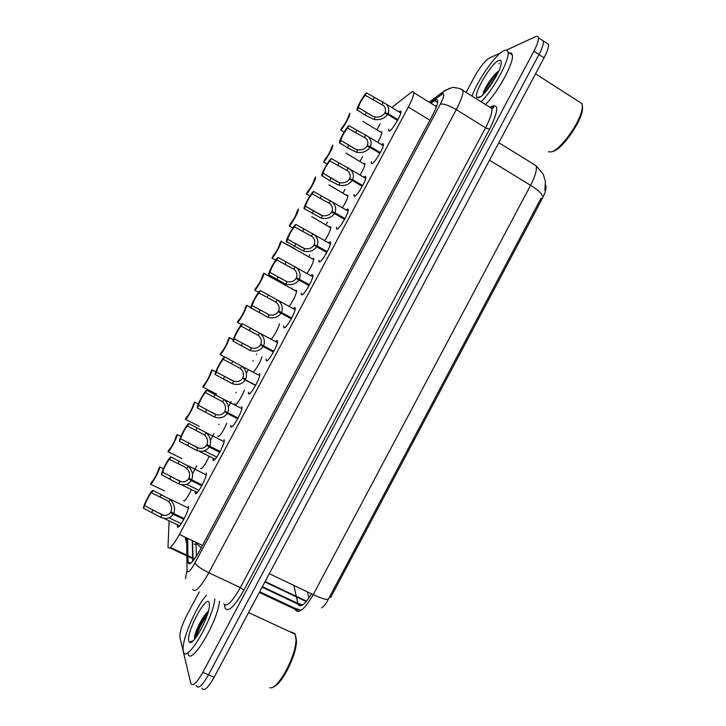 <?xml version="1.0" encoding="UTF-8"?>
<svg xmlns="http://www.w3.org/2000/svg" width="726" height="726" viewBox="0 0 726 726"><rect width="100%" height="100%" fill="white"/><g stroke="black" fill="none" stroke-linecap="round" stroke-linejoin="round"><path stroke-width="1.09" d="M380.624 132.096L381.313 131.669L381.994 132.168C381.903 134.119 380.478 137.459 377.729 142.214M363.608 163.722L364.379 163.25L364.987 163.795C364.842 166.036 363.236 169.73 360.16 174.884M346.556 195.385L347.418 194.895L347.963 195.466C347.745 198.044 345.939 202.091 342.545 207.609M329.486 227.102L330.43 226.594L330.902 227.184C330.593 230.151 328.588 234.552 324.876 240.388M312.389 258.873L313.405 258.338L313.813 258.946C313.396 262.385 311.173 267.141 307.162 273.212M295.264 290.681L296.045 290.182M244.408 390.089C242.239 396.432 236.032 405.979 235.106 404.409L234.934 403.892L235.841 404.364M226.757 423.303C222.936 431.816 219.987 436.208 217.918 436.48L217.782 436.008L218.698 436.48M209.043 456.563C205.204 464.776 202.418 468.787 200.694 468.597L201.519 468.651M191.283 489.868C187.48 497.709 184.867 501.348 183.442 500.777L184.304 500.895M398.982 111.868L400.162 111.014L401.006 111.568C401.56 114.681 392.176 130.435 389.435 131.043L388.655 130.462L388.827 129.101M381.477 144.456L382.693 143.612L383.455 144.229C384.018 147.432 374.552 163.395 371.948 163.677L371.249 163.051L371.394 161.78M363.935 177.108L365.196 176.282L365.868 176.935C366.439 180.22 356.893 196.428 354.424 196.374L353.925 194.523M346.356 209.805L347.663 208.997L348.253 209.687C348.843 213.063 339.196 229.525 336.873 229.135L336.428 227.32M328.742 242.575L330.094 241.776L330.611 242.484C331.219 245.96 321.464 262.703 319.286 261.95L318.905 260.18M311.091 275.39L312.498 274.619L312.942 275.335C313.568 278.893 303.695 295.945 301.671 294.829L301.344 293.095M293.404 308.278L294.865 307.525L295.246 308.223C295.881 311.881 285.89 329.259 284.02 327.771L283.748 326.074M275.68 341.211L277.205 340.485L277.523 341.166C278.176 344.914 268.048 362.646 266.342 360.768L266.115 359.098M259.509 373.5L259.772 374.162C260.443 377.992 250.161 396.106 248.628 393.819L248.455 392.194M241.785 406.578L241.994 407.195C242.675 411.116 232.247 429.638 230.877 426.942L230.759 425.336M224.025 439.72L224.189 440.283C224.888 444.294 214.288 463.242 213.099 460.121L213.09 458.188M206.238 472.925L206.356 473.406C207.064 477.508 196.292 496.929 195.285 493.353L195.312 491.493M188.415 506.185L188.497 506.594C189.223 510.777 178.251 530.688 177.443 526.659L177.498 524.88M192.581 540.725L193.016 559.256L195.512 557.577M169.113 521.15L167.987 547.449C169.467 549.682 173.269 545.344 179.395 534.445L408.348 107.031C411.978 100.134 413.793 95.342 413.784 92.656C413.657 91.204 412.74 91.131 411.034 92.447L392.221 107.221M435.754 108.582L436.281 105.86L436.943 105.388M329.495 596.963L330.629 597.507L542.24 198.697C545.344 192.644 546.542 188.234 545.816 185.448L545.607 184.967M380.143 123.847L376.903 129.854M362.592 156.553L359.915 161.535M345.013 189.332L342.908 193.27M327.408 222.165L325.865 225.042M309.775 255.053L308.804 256.859M292.097 288.013L291.716 288.73M256.668 354.097L256.405 354.587M253.22 360.532L252.92 361.076M248.346 369.607L246.332 373.364M243.727 378.228L243.419 378.809M236.159 392.339L235.877 392.866M231.167 401.65L228.418 406.787M225.804 411.66L225.505 412.214M219.071 424.211L218.825 424.665M213.961 433.74L210.458 440.265M207.845 445.147L207.554 445.682M196.719 465.901L192.472 473.815M189.849 478.706L189.577 479.205M261.986 356.911C259.708 363.191 256.886 368.182 253.519 371.903M279.465 323.76C277.949 328.96 275.299 334.033 271.515 338.978M296.707 290.754C296.117 294.765 293.676 299.874 289.375 306.082M321.509 607.898C323.832 606.582 326.083 603.742 328.261 599.386L541.142 198.098M541.342 39.64L543.402 40.992C543.774 43.642 542.304 48.152 538.991 54.495L208.471 674.826C202.245 685.743 198.207 689.346 196.356 685.653L196.338 685.589M307.434 591.89L308.895 598.015M546.342 42.898L548.439 44.277C548.838 46.945 547.386 51.446 544.083 57.79L214.097 677.331C207.872 688.23 203.806 691.814 201.901 688.103M187.88 556.833L188.098 563.058C189.795 565.454 193.706 561.216 199.85 550.344L432.533 115.316C436.126 108.464 437.86 103.664 437.733 100.923C437.524 99.408 436.517 99.29 434.702 100.578L430.981 103.273M489.642 86.739L496.067 76.52L489.642 86.739M478.806 97.656L478.988 97.066M191.201 642.165L191.31 641.485M506.34 50.185L535.461 36.681C537.095 35.946 538.057 36.282 538.356 37.698C538.701 40.338 537.213 44.84 533.9 51.192L202.835 672.312C196.601 683.248 192.59 686.878 190.802 683.202L179.894 637.292C179.522 632.419 181.936 624.859 187.145 614.604L199.287 591.871M466.137 92.411L474.414 76.929C479.904 67.155 484.859 60.875 489.27 58.089L500.768 52.762M548.439 44.277L543.402 40.992C543.774 43.642 542.304 48.152 538.991 54.495L208.471 674.826C202.245 685.743 198.207 689.346 196.356 685.653M187.68 538.393L187.871 555.671M192.699 561.271L192.644 558.603M192.635 557.913L192.281 540.58M183.814 519.362L173.224 514.271C170.22 518.409 166.027 519.417 160.655 517.293L143.412 508.2C143.684 504.307 151.562 489.642 152.959 490.422L170.211 499.479C174.349 503.889 175.501 508.554 173.65 513.482L184.241 518.564M173.65 513.482L170.946 511.766C172.253 508.409 171.563 505.142 168.877 501.965L166.681 500.25L151.625 492.909C150.436 492.854 145.182 502.637 144.755 505.713L161.98 514.816C165.719 516.041 168.604 515.215 170.637 512.356L184.105 518.827M173.224 514.271L170.637 512.356M152.959 490.422L151.625 492.909M144.755 505.713L143.412 508.2M163.404 468.76L159.747 466.963C159.656 470.366 151.816 484.968 150.482 484.206L164.602 490.912M159.747 466.963L158.45 469.377C158.123 472.145 152.932 481.801 151.779 481.792L150.482 484.206M201.81 485.785L191.265 480.612C188.261 484.75 184.041 485.812 178.614 483.806L161.408 474.704C161.508 471.12 169.376 456.482 170.937 456.953L188.152 466.028C192.354 470.321 193.533 474.913 191.691 479.813L202.227 484.986M191.691 479.813L188.96 478.171C190.266 474.822 189.55 471.601 186.827 468.506L184.613 466.827L169.603 459.44C168.305 459.585 163.06 469.35 162.742 472.218L179.948 481.329C183.714 482.481 186.618 481.619 188.651 478.752L202.046 485.331M191.265 480.612L188.651 478.752M170.937 456.953L169.603 459.44M162.742 472.218L161.408 474.704M219.769 452.262L209.279 447.016C206.275 451.155 202.028 452.28 196.546 450.383L179.367 441.263C179.304 437.987 187.154 423.376 188.878 423.548L206.066 432.632C210.322 436.807 211.538 441.344 209.705 446.218L220.187 451.472M209.705 446.218L206.946 444.639C208.235 441.308 207.5 438.123 204.741 435.101L187.544 426.035C186.137 426.38 180.901 436.126 180.692 438.785L197.871 447.906C201.683 448.986 204.605 448.087 206.638 445.219L219.96 451.89M209.279 447.016L206.638 445.219M188.878 423.548L187.544 426.035M180.692 438.785L179.367 441.263M237.692 418.802L227.265 413.475C224.252 417.622 219.978 418.802 214.442 417.014L197.291 407.885C197.073 404.908 204.895 390.334 206.783 390.207L224.225 399.536C228.327 403.611 229.48 407.994 227.683 412.686L238.11 418.013M197.291 407.885L198.615 405.407L215.767 414.546C219.615 415.553 222.546 414.619 224.588 411.742L237.847 418.521M227.683 412.686L224.897 411.161C226.185 407.849 225.423 404.709 222.628 401.768L205.458 392.684C203.942 393.238 198.715 402.966 198.615 405.407M227.265 413.475L224.588 411.742M206.783 390.207L205.458 392.684M255.579 385.415L245.206 379.997C242.194 384.154 237.892 385.388 232.311 383.709L215.177 374.471C214.96 371.567 222.646 357.346 224.661 356.929L242.366 366.512C246.305 370.478 247.394 374.707 245.633 379.208L242.811 377.756C244.09 374.444 243.31 371.358 240.478 368.49L223.336 359.397C221.711 360.15 216.493 369.861 216.511 372.102L233.636 381.25C237.511 382.175 240.469 381.204 242.502 378.328L255.688 385.207M242.811 377.756L245.633 379.208M245.206 379.997L242.502 378.328M224.661 356.929L223.336 359.397M216.511 372.102L215.177 374.571M180.883 436.371L177.171 434.52C177.244 437.624 169.412 452.189 167.933 451.726L181.945 458.596M177.171 434.52L175.883 436.925C175.665 439.484 170.483 449.131 169.231 449.312L167.933 451.726M198.352 404.055L194.577 402.122C194.804 404.936 186.99 419.483 185.348 419.301L199.26 426.325M194.577 402.122L193.288 404.527C193.17 406.896 187.998 416.524 186.646 416.896L185.348 419.301M215.822 371.803L211.947 369.87C212.192 372.592 204.505 386.831 202.736 386.931L216.548 394.127M211.947 369.788L210.658 372.193C210.649 374.362 205.485 383.963 204.024 384.535L202.736 386.931M214.814 599.077C212.691 620.313 185.348 665.47 183.369 651.249L183.36 651.222C180.692 642.446 195.63 606.755 206.547 595.238M219.497 601.255C217.519 622.527 190.167 667.611 188.052 653.346M291.362 631.983L295.001 633.68L295.99 639.325C296.498 655.551 277.232 691.07 269.782 687.64M295.709 635.758L296.453 640.759C296.843 654.562 281.797 684.79 273.52 686.723M208.407 611.238C203.334 614.868 195.748 629.814 194.622 636.511L194.405 639.007M188.805 641.022C185.965 632.4 206.719 593.55 209.197 602.825L209.433 605.502C209.333 616.519 193.216 646.231 189.513 642.22L188.805 641.022M207.373 614.704C201.901 622.59 198.125 630.141 196.047 637.364M208.162 612.118C201.347 621.22 196.864 630.041 194.731 638.571L194.622 636.511M472.045 96.113C477.436 80.35 495.74 54.078 503.962 50.675C506.231 49.64 507.574 50.139 507.991 52.172C510.088 59.133 493.644 89.516 481.129 101.794M509.307 53.016C510.95 52.608 511.948 53.252 512.302 54.94C514.471 61.946 498.045 92.293 485.467 104.508M578.613 101.477L582.052 103.691L582.288 107.557C581.526 120.879 559.882 151.162 550.834 151.925L548.529 151.779M582.361 105.678L582.506 109.091C581.78 121.823 561.134 150.699 552.459 151.453M498.816 70.939C493.045 74.76 484.296 88.282 483.126 93.581L482.899 94.743M478.906 97.62L477.145 97.538C472.562 94.952 490.894 63.425 498.689 60.548C500.677 59.713 501.521 60.639 501.249 63.334C500.65 71.829 484.75 96.131 478.906 97.62M498.807 63.697L499.488 63.725M496.511 75.695L485.685 91.785M498.09 72.536C491.429 79.86 486.602 87.02 483.616 94.026M273.439 352.074L263.121 346.592C260.108 350.749 255.779 352.037 250.143 350.467L233.028 341.129C232.819 338.289 240.36 324.413 242.502 323.705L260.471 333.533C264.246 337.381 265.271 341.474 263.547 345.803L273.865 351.293M273.811 351.384L260.698 344.405C261.959 341.193 261.206 338.189 258.438 335.403L241.177 326.174C239.444 327.127 234.244 336.819 234.362 338.851L251.468 348.008C255.38 348.87 258.347 347.854 260.389 344.977L273.502 351.956M260.698 344.405L263.547 345.803M263.121 346.592L260.389 344.977M242.502 323.705L241.177 326.174M234.362 338.851L233.037 341.32M291.262 318.805L281.007 313.233C277.985 317.398 273.629 318.75 267.948 317.289L250.842 307.86C250.642 305.092 258.057 291.525 260.307 290.545L278.53 300.6C282.151 304.348 283.113 308.296 281.425 312.452L291.689 318.024M291.598 318.197L278.548 311.109C279.782 308.033 279.074 305.129 276.425 302.415L258.991 293.005C255.743 296.798 253.474 301 252.185 305.61L269.228 314.821M252.185 305.61L269.264 314.83C273.212 315.619 276.198 314.567 278.24 311.69L291.289 318.768M278.548 311.109L281.425 312.452M281.007 313.233L278.24 311.69M260.307 290.545L258.991 293.005M252.185 305.664L250.869 308.123M309.058 285.59L298.858 279.946C295.836 284.12 291.453 285.518 285.717 284.165L268.62 274.664C268.42 271.969 275.717 258.692 278.085 257.44L296.553 267.722C300.019 271.352 300.927 275.163 299.275 279.165L309.485 284.81M309.349 285.064L296.362 277.886C297.569 274.918 296.907 272.123 294.366 269.491L276.769 259.899C273.484 263.783 271.225 267.958 269.972 272.413L286.679 281.624M269.972 272.413L287.024 281.715C291.008 282.432 294.021 281.343 296.054 278.457L298.858 279.946M296.362 277.886L299.275 279.165M278.085 257.44L276.769 259.899M269.981 272.531L268.656 274.991M233.309 339.641L229.289 337.508L233.264 339.786M224.561 356.974L220.096 354.624C221.974 354.243 229.525 340.34 229.298 337.681M229.289 337.508L228 339.904C228.091 341.882 222.946 351.475 221.385 352.228L220.096 354.624M250.86 307.597L246.595 305.292L250.842 307.815M241.495 324.558L237.42 322.38C239.417 321.727 246.84 308.133 246.613 305.528M246.595 305.292L245.306 307.715C245.47 309.548 240.36 319.041 238.7 319.985L237.42 322.38M277.514 280.526L263.901 273.43L296.671 291.453M258.583 292.297L254.708 290.182C256.822 289.275 264.128 275.971 263.901 273.43M263.874 273.13L262.594 275.608C261.333 280.009 259.137 284.075 255.997 287.795L254.708 290.182M326.818 252.448L316.672 246.722C313.65 250.887 309.24 252.358 303.45 251.105L286.362 241.531C286.171 238.908 293.349 225.913 295.827 224.407L314.54 234.888C317.852 238.409 318.705 242.094 317.09 245.933L327.245 251.659M327.063 252.004L314.149 244.716C315.329 241.867 314.703 239.172 312.28 236.612L294.511 226.857C291.199 230.823 288.939 234.97 287.723 239.299L304.067 248.474M287.723 239.299L304.757 248.655C308.777 249.299 311.808 248.174 313.841 245.288L316.672 246.722M314.149 244.716L317.09 245.933M295.827 224.407L294.511 226.857M287.741 239.471L286.416 241.921M344.551 219.352L334.45 213.553C331.428 217.727 326.99 219.243 321.155 218.109L304.067 208.48C303.876 205.93 310.955 193.18 313.541 191.428L332.49 202.109C335.657 205.512 336.447 209.07 334.868 212.763L344.968 218.571M344.741 218.998L331.909 211.611C333.053 208.87 332.472 206.266 330.149 203.788L312.225 193.869C308.886 197.926 306.626 202.046 305.446 206.238L321.4 215.377M305.446 206.238L322.462 215.667C326.509 216.23 329.559 215.077 331.6 212.183L334.45 213.553M331.909 211.611L334.868 212.763M313.541 191.428L312.225 193.869M305.464 206.465L304.149 208.916M362.247 186.328L352.201 180.447C349.179 184.631 344.714 186.201 338.824 185.166L329.795 180.593L321.736 175.501C321.554 173.015 328.533 160.51 331.219 158.504L350.395 169.367C353.417 172.67 354.161 176.1 352.618 179.658L362.664 185.547M362.392 186.047L349.623 178.569C350.749 175.928 350.204 173.405 347.99 171.018L329.903 160.945C326.537 165.083 324.268 169.185 323.124 173.26L338.679 182.335M323.124 173.26L337.517 181.845L340.131 182.725C344.215 183.224 347.273 182.026 349.315 179.141L352.201 180.447M349.623 178.569L352.618 179.658M331.219 158.504L329.903 160.945M323.161 173.514L321.845 175.964M379.907 153.358L369.915 147.396C366.893 151.589 362.401 153.213 356.457 152.288L347.418 147.759L339.36 142.586C339.187 140.172 346.075 127.885 348.87 125.643L368.264 136.679C371.149 139.873 371.839 143.185 370.342 146.616L380.324 152.578M380.016 153.159L367.311 145.581C368.409 143.04 367.9 140.608 365.786 138.294L347.554 128.085C344.151 132.304 341.892 136.388 340.766 140.345L355.903 149.338M340.766 140.345L355.132 149.011L357.764 149.855C361.884 150.282 364.96 149.048 367.011 146.153L369.915 147.396M367.311 145.581L370.342 146.616M348.87 125.643L347.554 128.085M340.821 140.626L339.505 143.067M397.539 120.452L387.602 114.409C384.571 118.601 380.061 120.289 374.062 119.463L365.006 114.989L356.956 109.744C356.784 107.394 363.59 95.306 366.485 92.846L386.087 104.045C388.837 107.13 389.481 110.325 388.02 113.628L397.957 119.672M397.603 120.334L384.971 112.657C386.041 110.207 385.57 107.856 383.546 105.615L365.178 95.278C361.739 99.589 359.47 103.655 358.381 107.493L373.073 116.387M358.381 107.493L372.719 116.233L375.369 117.04C379.516 117.394 382.62 116.124 384.662 113.229L387.602 114.409M384.971 112.657L388.02 113.628M366.485 92.846L365.178 95.278M358.453 107.802L357.138 110.243M294.665 248.582L281.171 241.377L313.777 259.654M275.708 260.117L271.978 258.048C274.192 256.886 281.389 243.854 281.171 241.377M281.116 241.023L279.846 243.546C278.621 247.82 276.425 251.858 273.257 255.661L271.978 258.048M311.781 216.693L330.856 227.891M292.823 228.018L289.211 225.968C291.534 224.57 298.622 211.792 298.413 209.369M298.341 208.979L297.079 211.538C295.881 215.695 293.685 219.706 290.491 223.59L289.211 225.968M328.869 184.858L347.917 196.174M309.929 195.984L306.408 193.951C308.84 192.308 315.828 179.767 315.619 177.407M315.52 176.99L314.276 179.585C313.115 183.614 310.919 187.607 307.688 191.573L306.408 193.951M345.921 153.077L364.942 164.512M327.027 164.003L323.578 161.989C326.11 160.119 333.007 147.795 332.807 145.499M332.68 145.055L331.446 147.677C330.312 151.589 328.116 155.573 324.858 159.611L323.578 161.989M362.946 121.36L381.94 132.885M344.106 132.096L340.721 130.081C343.344 127.994 350.159 115.87 349.968 113.628M349.805 113.174L348.589 115.824C347.482 119.627 345.286 123.592 341.991 127.712L340.721 130.081M192.953 558.067L170.419 547.431M436.798 105.824L436.154 106.677M306.553 601.182L265.126 581.517M542.24 198.697L541.179 198.044M194.849 541.805L201.202 547.803M194.205 558.993L193.924 559.782M202.472 545.435L179.395 534.445M429.901 120.235L408.348 107.031M296.489 597.38L298.286 604.785C301.018 607.617 305.401 603.95 311.454 593.804M259.699 591.708L294.829 608.27L295.473 610.085C299.185 613.86 305.092 608.715 313.205 594.639C320.792 598.188 325.811 599.767 328.261 599.386M294.829 608.27L301.299 610.203M542.395 195.848C541.56 193.234 537.621 189.722 530.597 185.33C535.225 176.336 537.068 169.82 536.133 165.773L532.766 163.686M269.292 573.694L313.205 594.639L530.597 185.33L489.533 160.201M262.385 586.662L297.778 603.397L302.76 604.867M293.921 585.446L296.253 596.291M544.083 57.79L533.9 51.192M214.097 677.331L202.835 672.312M186.854 556.343L187.081 571.389C188.215 573.059 190.847 570.246 194.958 562.949L440.337 104.163C443.994 96.921 444.72 93.491 442.524 93.872L430.146 102.765M460.456 88.899L463.006 90.451C463.27 94.144 461.019 100.542 456.264 109.635L208.807 572.769C200.476 587.47 195.131 593.006 192.78 589.367M490.812 106.822L491.048 106.677C499.061 103.183 498.58 110.697 489.605 129.21L243.909 590.102L240.36 587.606L208.807 572.769C201.138 568.948 196.519 565.681 194.958 562.949M449.848 88.155L443.55 91.594L441.689 94.362M243.909 590.102C234.534 606.528 228.263 612.553 225.105 608.17L224.597 604.939M223.717 603.733C226.503 607.553 232.057 602.172 240.36 587.606L485.549 127.794C490.25 118.746 492.364 112.33 491.883 108.519L489.07 106.767M440.337 104.163C443.64 103.555 448.949 105.379 456.264 109.635L485.549 127.794L489.605 129.21M186.691 537.921L186.845 555.181M429.139 102.139L445.283 90.305L451.826 87.692C453.024 86.739 463.197 89.035 463.006 90.451L491.883 108.519L493.589 107.521C494.433 106.441 493.399 106.432 490.486 107.475L490.377 107.584M225.051 605.148L224.679 606.074M185.112 537.167L186.745 543.783M186.972 570.518L185.466 578.713M194.241 544.001L196.056 544.872M190.793 563.14L187.934 561.797M437.669 102.42L434.702 100.578M153.132 509.725L151.798 512.211M161.98 514.816L160.655 517.293M170.211 499.479L168.877 501.965M161.326 494.47L159.992 496.947M171.073 476.292L169.748 478.779M179.948 481.329L178.614 483.806M188.152 466.028L186.827 468.506M179.249 461.064L177.924 463.542M188.987 442.924L187.662 445.401M197.871 447.906L196.546 450.383M206.066 432.632L204.741 435.101M197.145 427.723L195.82 430.191M206.865 409.618L205.54 412.087M215.767 414.546L214.442 417.014M223.953 399.3L222.628 401.768M215.014 394.436L213.689 396.913M224.715 376.367L223.39 378.836M233.636 381.25L232.311 383.709M241.794 366.031L240.478 368.49M232.846 361.221L231.521 363.681M190.947 642.274L191.065 641.584M191.882 641.766L191.982 641.203M478.552 97.729L478.733 97.13M479.523 97.338L479.668 96.885M242.529 343.18L241.204 345.64M251.468 348.008L250.143 350.467M259.618 332.817L258.293 335.276M250.642 328.061L249.317 330.521M260.307 310.056L258.991 312.516M269.264 314.83L267.948 317.289M277.396 299.666L276.08 302.125M268.411 294.965L267.086 297.415M278.058 276.987L276.742 279.437M287.024 281.715L285.717 284.165M295.146 266.578L293.83 269.028M286.144 261.923L284.828 264.373M295.772 243.981L294.457 246.432M304.757 248.655L303.45 251.105M312.861 233.554L311.554 235.995M303.84 228.944L302.533 231.394M313.46 211.039L312.144 213.48M322.462 215.667L321.155 218.109M330.548 200.585L329.241 203.026M321.509 196.029L320.202 198.47M331.11 178.151L329.795 180.593M340.131 182.725L338.824 185.166M348.208 167.679L346.901 170.111M339.151 163.168L337.844 165.61M348.725 145.327L347.418 147.759M357.764 149.855L356.457 152.288M365.822 134.827L364.525 137.259M356.756 130.371L355.45 132.804M366.312 112.557L365.006 114.989M375.369 117.04L374.062 119.463M383.41 102.039L382.112 104.462M374.326 97.638L373.019 100.061M388.655 130.462L389.544 130.998M371.249 163.051L372.166 163.595M353.807 195.711L354.751 196.265M336.329 228.445L337.3 228.999M318.814 261.251L319.812 261.805M301.263 294.13L302.279 294.683M283.675 327.081L284.719 327.635M266.052 360.096L267.114 360.659M248.392 393.193L249.463 393.746M230.696 426.362L231.775 426.915M212.963 459.603L214.043 460.148M195.194 492.927L196.274 493.453M177.38 526.314L178.469 526.831M192.971 558.757L169.857 547.858M306.236 601.564L264.899 581.953M196.02 543.438L196.383 556.27M436.199 106.495L413.784 92.656M299.293 611.283L259.309 592.443M544.89 190.294L545.398 181.228L543.166 174.049L536.133 165.773L498.844 142.723M262.104 587.189L301.226 605.684M538.356 37.698L543.402 40.992M185.293 537.258L186.736 543.574M190.167 563.567L187.989 562.541M163.686 518.273L179.54 525.851M158.204 512.683L163.631 515.288M168.958 517.838L181.201 523.7M169.548 498.907L188.379 508.018M181.309 484.659L197.354 492.491M175.628 478.924L181.346 481.719M186.673 484.324L199.024 490.368M187.825 465.747L206.238 474.831M198.888 451.109L215.132 459.204M192.953 445.192L199.006 448.223M204.333 450.873L216.802 457.099M206.057 432.623L224.071 441.698M210.141 411.479L216.629 414.782M224.225 399.536L241.867 408.611M227.138 377.72L234.208 381.404M242.366 366.512L259.645 375.569M211.947 369.87L215.804 371.875M248.591 612.562L295.273 634.261M296.453 640.759L295.99 639.325M193.152 640.722L189.513 642.22M507.991 52.172L512.302 54.94M535.543 73.816L582.052 103.691M582.506 109.091L582.288 107.557M480.648 96.631L477.145 97.538M483.126 93.581L483.035 94.598M243.564 343.743L251.74 348.081M260.471 333.533L277.386 342.581M278.53 300.6L295.101 309.639M296.553 267.722L312.788 276.751M314.54 234.888L330.448 243.909M332.49 202.109L348.081 211.112M350.395 169.367L365.686 178.369M368.264 136.679L383.264 145.672M386.087 104.045L400.806 113.02"/></g></svg>
